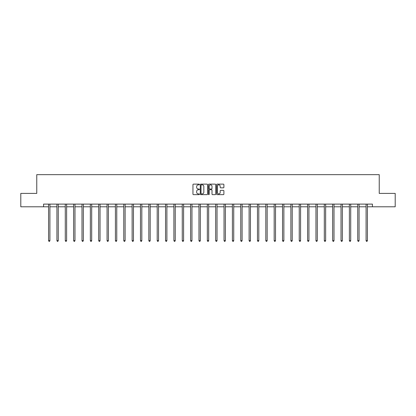 <?xml version="1.0" encoding="UTF-8"?>
<svg xmlns="http://www.w3.org/2000/svg" width="416" height="416" viewBox="0 0 416 416"><rect width="100%" height="100%" fill="white"/><g stroke="black" fill="none" stroke-linecap="round" stroke-linejoin="round"><path stroke-width="0.62" d="M199.43 184.491A0.369 0.369 0 0 0 199.061 184.127L193.476 184.127A0.525 0.525 0 0 0 192.951 184.652L192.951 194.116A0.525 0.525 0 0 0 193.476 194.641L199.061 194.641A0.369 0.369 0 0 0 199.43 194.272A0.369 0.369 0 0 0 199.061 193.903L198.338 193.903A1.685 1.685 0 0 1 196.659 192.223L196.659 191.433A1.685 1.685 0 0 1 198.338 189.748L199.061 189.748A0.369 0.369 0 0 0 199.43 189.384A0.369 0.369 0 0 0 199.061 189.015L198.338 189.015A1.685 1.685 0 0 1 196.659 187.33L196.659 186.545A1.685 1.685 0 0 1 198.338 184.86L199.061 184.86A0.369 0.369 0 0 0 199.43 184.491M223.366 187.829A0.525 0.525 0 0 0 223.891 187.304L223.891 184.652A0.525 0.525 0 0 0 223.366 184.127L217.162 184.127A0.525 0.525 0 0 0 216.637 184.652L216.637 194.116A0.525 0.525 0 0 0 217.162 194.641L223.366 194.641A0.525 0.525 0 0 0 223.891 194.116L223.891 190.908A0.525 0.525 0 0 0 223.366 190.382L220.709 190.382A0.525 0.525 0 0 0 220.184 190.908L220.184 192.499A1.404 1.404 0 0 1 218.78 193.903A1.404 1.404 0 0 1 217.37 192.499L217.37 186.269A1.404 1.404 0 0 1 218.78 184.86A1.404 1.404 0 0 1 220.184 186.269L220.184 187.304A0.525 0.525 0 0 0 220.709 187.829L223.366 187.829M43.566 206.788L20.8 206.788L20.8 193.398L36.764 193.398L36.764 174.652L379.236 174.652L379.236 193.398L395.2 193.398L395.2 206.788L372.434 206.788L372.434 204.11L43.566 204.11L43.566 206.788L48.573 206.788M207.542 184.652A0.525 0.525 0 0 0 207.012 184.127L200.808 184.127A0.525 0.525 0 0 0 200.283 184.652L200.283 194.116A0.525 0.525 0 0 0 200.808 194.641L207.012 194.641A0.525 0.525 0 0 0 207.542 194.116L207.542 184.652M208.988 184.127L215.192 184.127A0.525 0.525 0 0 1 215.717 184.652L215.717 194.116A0.525 0.525 0 0 1 215.192 194.641L212.534 194.641A0.525 0.525 0 0 1 212.009 194.116L212.009 190.273A0.525 0.525 0 0 0 211.484 189.748L209.721 189.748A0.525 0.525 0 0 0 209.196 190.273L209.196 194.272A0.369 0.369 0 0 1 208.827 194.641A0.369 0.369 0 0 1 208.458 194.272L208.458 184.652A0.525 0.525 0 0 1 208.988 184.127M49.91 206.788L56.93 206.788M58.266 206.788L65.286 206.788M66.622 206.788L73.637 206.788M74.979 206.788L81.994 206.788M83.335 206.788L90.35 206.788M91.692 206.788L98.706 206.788M100.043 206.788L107.063 206.788M108.399 206.788L115.419 206.788M116.756 206.788L123.776 206.788M125.112 206.788L132.127 206.788M133.468 206.788L140.483 206.788M141.825 206.788L148.84 206.788M150.181 206.788L157.196 206.788M158.538 206.788L165.552 206.788M166.889 206.788L173.909 206.788M175.245 206.788L182.265 206.788M183.602 206.788L190.622 206.788M191.958 206.788L198.973 206.788M200.314 206.788L207.329 206.788M208.671 206.788L215.686 206.788M217.027 206.788L224.042 206.788M225.378 206.788L232.398 206.788M233.735 206.788L240.755 206.788M242.091 206.788L249.111 206.788M250.448 206.788L257.462 206.788M258.804 206.788L265.819 206.788M267.16 206.788L274.175 206.788M275.517 206.788L282.532 206.788M283.873 206.788L290.888 206.788M292.224 206.788L299.244 206.788M300.581 206.788L307.601 206.788M308.937 206.788L315.957 206.788M317.294 206.788L324.308 206.788M325.65 206.788L332.665 206.788M334.006 206.788L341.021 206.788M342.363 206.788L349.378 206.788M350.714 206.788L357.734 206.788M359.07 206.788L366.09 206.788M367.427 206.788L372.434 206.788M201.391 184.86A0.369 0.369 0 0 0 201.022 185.229L201.022 193.534A0.369 0.369 0 0 0 201.391 193.903L202.15 193.903A1.685 1.685 0 0 0 203.835 192.223L203.835 186.545A1.685 1.685 0 0 0 202.15 184.86L201.391 184.86M212.009 186.295A1.404 1.404 0 0 0 210.6 184.886A1.404 1.404 0 0 0 209.196 186.295L209.196 188.49A0.525 0.525 0 0 0 209.721 189.015L211.484 189.015A0.525 0.525 0 0 0 212.009 188.49L212.009 186.295M49.982 204.11L49.951 204.188A0.536 0.536 0 0 0 49.91 204.391L49.91 240.651L48.573 240.651L48.573 204.391A0.536 0.536 0 0 0 48.532 204.188L48.5 204.11M49.91 240.651L49.509 241.348L48.974 241.348L48.573 240.651M58.339 204.11L58.308 204.188A0.536 0.536 0 0 0 58.266 204.391L58.266 240.651L56.93 240.651L56.93 204.391A0.536 0.536 0 0 0 56.888 204.188L56.857 204.11M58.266 240.651L57.866 241.348L57.33 241.348L56.93 240.651M66.695 204.11L66.659 204.188A0.536 0.536 0 0 0 66.622 204.391L66.622 240.651L65.286 240.651L65.286 204.391A0.536 0.536 0 0 0 65.244 204.188L65.213 204.11M66.622 240.651L66.222 241.348L65.686 241.348L65.286 240.651M75.046 204.11L75.015 204.188A0.536 0.536 0 0 0 74.979 204.391L74.979 240.651L73.637 240.651L73.637 204.391A0.536 0.536 0 0 0 73.601 204.188L73.57 204.11M74.979 240.651L74.578 241.348L74.043 241.348L73.637 240.651M83.403 204.11L83.372 204.188A0.536 0.536 0 0 0 83.335 204.391L83.335 240.651L81.994 240.651L81.994 204.391A0.536 0.536 0 0 0 81.957 204.188L81.926 204.11M83.335 240.651L82.93 241.348L82.394 241.348L81.994 240.651M91.759 204.11L91.728 204.188A0.536 0.536 0 0 0 91.692 204.391L91.692 240.651L90.35 240.651L90.35 204.391A0.536 0.536 0 0 0 90.314 204.188L90.282 204.11M91.692 240.651L91.286 241.348L90.75 241.348L90.35 240.651M100.116 204.11L100.084 204.188A0.536 0.536 0 0 0 100.043 204.391L100.043 240.651L98.706 240.651L98.706 204.391A0.536 0.536 0 0 0 98.67 204.188L98.634 204.11M100.043 240.651L99.642 241.348L99.107 241.348L98.706 240.651M108.472 204.11L108.441 204.188A0.536 0.536 0 0 0 108.399 204.391L108.399 240.651L107.063 240.651L107.063 204.391A0.536 0.536 0 0 0 107.021 204.188L106.99 204.11M108.399 240.651L107.999 241.348L107.463 241.348L107.063 240.651M116.828 204.11L116.797 204.188A0.536 0.536 0 0 0 116.756 204.391L116.756 240.651L115.419 240.651L115.419 204.391A0.536 0.536 0 0 0 115.378 204.188L115.346 204.11M116.756 240.651L116.355 241.348L115.82 241.348L115.419 240.651M125.185 204.11L125.154 204.188A0.536 0.536 0 0 0 125.112 204.391L125.112 240.651L123.776 240.651L123.776 204.391A0.536 0.536 0 0 0 123.734 204.188L123.703 204.11M125.112 240.651L124.712 241.348L124.176 241.348L123.776 240.651M133.536 204.11L133.505 204.188A0.536 0.536 0 0 0 133.468 204.391L133.468 240.651L132.127 240.651L132.127 204.391A0.536 0.536 0 0 0 132.09 204.188L132.059 204.11M133.468 240.651L133.068 241.348L132.532 241.348L132.127 240.651M141.892 204.11L141.861 204.188A0.536 0.536 0 0 0 141.825 204.391L141.825 240.651L140.483 240.651L140.483 204.391A0.536 0.536 0 0 0 140.447 204.188L140.416 204.11M141.825 240.651L141.424 241.348L140.889 241.348L140.483 240.651M150.249 204.11L150.218 204.188A0.536 0.536 0 0 0 150.181 204.391L150.181 240.651L148.84 240.651L148.84 204.391A0.536 0.536 0 0 0 148.803 204.188L148.772 204.11M150.181 240.651L149.776 241.348L149.24 241.348L148.84 240.651M158.605 204.11L158.574 204.188A0.536 0.536 0 0 0 158.538 204.391L158.538 240.651L157.196 240.651L157.196 204.391A0.536 0.536 0 0 0 157.16 204.188L157.128 204.11M158.538 240.651L158.132 241.348L157.596 241.348L157.196 240.651M166.962 204.11L166.93 204.188A0.536 0.536 0 0 0 166.889 204.391L166.889 240.651L165.552 240.651L165.552 204.391A0.536 0.536 0 0 0 165.511 204.188L165.48 204.11M166.889 240.651L166.488 241.348L165.953 241.348L165.552 240.651M175.318 204.11L175.287 204.188A0.536 0.536 0 0 0 175.245 204.391L175.245 240.651L173.909 240.651L173.909 204.391A0.536 0.536 0 0 0 173.867 204.188L173.836 204.11M175.245 240.651L174.845 241.348L174.309 241.348L173.909 240.651M183.674 204.11L183.643 204.188A0.536 0.536 0 0 0 183.602 204.391L183.602 240.651L182.265 240.651L182.265 204.391A0.536 0.536 0 0 0 182.224 204.188L182.192 204.11M183.602 240.651L183.201 241.348L182.666 241.348L182.265 240.651M192.031 204.11L191.994 204.188A0.536 0.536 0 0 0 191.958 204.391L191.958 240.651L190.622 240.651L190.622 204.391A0.536 0.536 0 0 0 190.58 204.188L190.549 204.11M191.958 240.651L191.558 241.348L191.022 241.348L190.622 240.651M200.382 204.11L200.351 204.188A0.536 0.536 0 0 0 200.314 204.391L200.314 240.651L198.973 240.651L198.973 204.391A0.536 0.536 0 0 0 198.936 204.188L198.905 204.11M200.314 240.651L199.914 241.348L199.378 241.348L198.973 240.651M208.738 204.11L208.707 204.188A0.536 0.536 0 0 0 208.671 204.391L208.671 240.651L207.329 240.651L207.329 204.391A0.536 0.536 0 0 0 207.293 204.188L207.262 204.11M208.671 240.651L208.27 241.348L207.73 241.348L207.329 240.651M217.095 204.11L217.064 204.188A0.536 0.536 0 0 0 217.027 204.391L217.027 240.651L215.686 240.651L215.686 204.391A0.536 0.536 0 0 0 215.649 204.188L215.618 204.11M217.027 240.651L216.622 241.348L216.086 241.348L215.686 240.651M225.451 204.11L225.42 204.188A0.536 0.536 0 0 0 225.378 204.391L225.378 240.651L224.042 240.651L224.042 204.391A0.536 0.536 0 0 0 224.006 204.188L223.969 204.11M225.378 240.651L224.978 241.348L224.442 241.348L224.042 240.651M233.808 204.11L233.776 204.188A0.536 0.536 0 0 0 233.735 204.391L233.735 240.651L232.398 240.651L232.398 204.391A0.536 0.536 0 0 0 232.357 204.188L232.326 204.11M233.735 240.651L233.334 241.348L232.799 241.348L232.398 240.651M242.164 204.11L242.133 204.188A0.536 0.536 0 0 0 242.091 204.391L242.091 240.651L240.755 240.651L240.755 204.391A0.536 0.536 0 0 0 240.713 204.188L240.682 204.11M242.091 240.651L241.691 241.348L241.155 241.348L240.755 240.651M250.52 204.11L250.489 204.188A0.536 0.536 0 0 0 250.448 204.391L250.448 240.651L249.111 240.651L249.111 204.391A0.536 0.536 0 0 0 249.07 204.188L249.038 204.11M250.448 240.651L250.047 241.348L249.512 241.348L249.111 240.651M258.872 204.11L258.84 204.188A0.536 0.536 0 0 0 258.804 204.391L258.804 240.651L257.462 240.651L257.462 204.391A0.536 0.536 0 0 0 257.426 204.188L257.395 204.11M258.804 240.651L258.404 241.348L257.868 241.348L257.462 240.651M267.228 204.11L267.197 204.188A0.536 0.536 0 0 0 267.16 204.391L267.16 240.651L265.819 240.651L265.819 204.391A0.536 0.536 0 0 0 265.782 204.188L265.751 204.11M267.16 240.651L266.76 241.348L266.224 241.348L265.819 240.651M275.584 204.11L275.553 204.188A0.536 0.536 0 0 0 275.517 204.391L275.517 240.651L274.175 240.651L274.175 204.391A0.536 0.536 0 0 0 274.139 204.188L274.108 204.11M275.517 240.651L275.111 241.348L274.576 241.348L274.175 240.651M283.941 204.11L283.91 204.188A0.536 0.536 0 0 0 283.873 204.391L283.873 240.651L282.532 240.651L282.532 204.391A0.536 0.536 0 0 0 282.495 204.188L282.464 204.11M283.873 240.651L283.468 241.348L282.932 241.348L282.532 240.651M292.297 204.11L292.266 204.188A0.536 0.536 0 0 0 292.224 204.391L292.224 240.651L290.888 240.651L290.888 204.391A0.536 0.536 0 0 0 290.846 204.188L290.815 204.11M292.224 240.651L291.824 241.348L291.288 241.348L290.888 240.651M300.654 204.11L300.622 204.188A0.536 0.536 0 0 0 300.581 204.391L300.581 240.651L299.244 240.651L299.244 204.391A0.536 0.536 0 0 0 299.203 204.188L299.172 204.11M300.581 240.651L300.18 241.348L299.645 241.348L299.244 240.651M309.01 204.11L308.979 204.188A0.536 0.536 0 0 0 308.937 204.391L308.937 240.651L307.601 240.651L307.601 204.391A0.536 0.536 0 0 0 307.559 204.188L307.528 204.11M308.937 240.651L308.537 241.348L308.001 241.348L307.601 240.651M317.366 204.11L317.33 204.188A0.536 0.536 0 0 0 317.294 204.391L317.294 240.651L315.957 240.651L315.957 204.391A0.536 0.536 0 0 0 315.916 204.188L315.884 204.11M317.294 240.651L316.893 241.348L316.358 241.348L315.957 240.651M325.718 204.11L325.686 204.188A0.536 0.536 0 0 0 325.65 204.391L325.65 240.651L324.308 240.651L324.308 204.391A0.536 0.536 0 0 0 324.272 204.188L324.241 204.11M325.65 240.651L325.25 241.348L324.714 241.348L324.308 240.651M334.074 204.11L334.043 204.188A0.536 0.536 0 0 0 334.006 204.391L334.006 240.651L332.665 240.651L332.665 204.391A0.536 0.536 0 0 0 332.628 204.188L332.597 204.11M334.006 240.651L333.606 241.348L333.07 241.348L332.665 240.651M342.43 204.11L342.399 204.188A0.536 0.536 0 0 0 342.363 204.391L342.363 240.651L341.021 240.651L341.021 204.391A0.536 0.536 0 0 0 340.985 204.188L340.954 204.11M342.363 240.651L341.957 241.348L341.422 241.348L341.021 240.651M350.787 204.11L350.756 204.188A0.536 0.536 0 0 0 350.714 204.391L350.714 240.651L349.378 240.651L349.378 204.391A0.536 0.536 0 0 0 349.341 204.188L349.305 204.11M350.714 240.651L350.314 241.348L349.778 241.348L349.378 240.651M359.143 204.11L359.112 204.188A0.536 0.536 0 0 0 359.07 204.391L359.07 240.651L357.734 240.651L357.734 204.391A0.536 0.536 0 0 0 357.692 204.188L357.661 204.11M359.07 240.651L358.67 241.348L358.134 241.348L357.734 240.651M367.5 204.11L367.468 204.188A0.536 0.536 0 0 0 367.427 204.391L367.427 240.651L366.09 240.651L366.09 204.391A0.536 0.536 0 0 0 366.049 204.188L366.018 204.11M367.427 240.651L367.026 241.348L366.491 241.348L366.09 240.651"/></g></svg>
